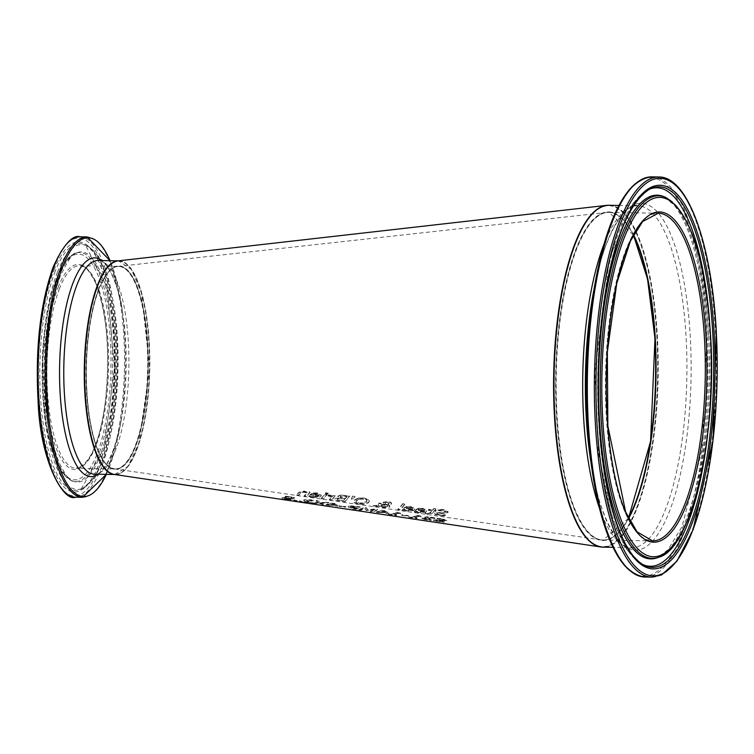 <?xml version="1.0" encoding="UTF-8"?>
<svg xmlns="http://www.w3.org/2000/svg" width="754" height="754" viewBox="0 0 754 754"><rect width="100%" height="100%" fill="white"/><g stroke="black" fill="none" stroke-linecap="round" stroke-linejoin="round"><path stroke-width="0.57" stroke-dasharray="3.77 2.83" d="M284.993 497.546L282.043 497.763L282.222 498.3L290.318 499.563A129.104 39.302 91 0 0 291.072 499.393L284.277 498.083L292.005 498.78A129.009 39.274 91 0 0 294.691 497.433L285.691 496.132A127.841 38.925 -89 0 1 285.087 496.49L291.968 497.489A128.736 39.199 -89 0 1 290.582 498.187L284.993 497.546L282.062 498.187L282.241 498.724L290.347 499.987A129.528 39.434 91 0 0 291.091 499.817L290.912 499.374M290.931 499.798L284.277 498.875L284.277 498.083L285.964 497.96M282.043 497.763L282.241 498.724L282.043 497.763M285.992 498.385L292.005 498.78M292.034 499.195A129.443 39.406 91 0 0 294.71 497.857L294.691 497.433M294.71 497.857L285.691 496.132M285.719 496.556A128.265 39.048 -89 0 1 285.106 496.914L285.087 496.49M285.106 496.914L291.968 497.489M291.987 497.904A129.17 39.321 -89 0 1 290.601 498.611L290.582 498.187M290.601 498.611L285.021 497.97M444.624 516.16L444.606 515.745A148.076 45.08 91 0 0 445.454 514.944L439.573 514.812L436.764 513.474L445.906 513.059L447.876 512.173L448.093 511.636L443.795 509.591L438.592 509.299A146.71 44.665 -89 0 1 437.801 510.288L443.069 510.307L445.68 511.768L434.596 513.04L435.03 514.709L444.624 516.16A148.51 45.212 91 0 0 445.473 515.359L445.454 514.944M445.473 515.359L439.591 515.236L436.792 513.898L445.934 513.483L447.904 512.597L448.112 512.06L443.814 510.015L438.621 509.723A147.134 44.797 -89 0 1 437.82 510.712L443.098 510.731L445.699 512.183L434.596 513.04L435.011 514.285L444.606 515.745M445.793 511.466L445.699 512.183L445.793 511.466M415.897 511.9L418.112 512.334C423.362 512.758 426.085 512.428 426.274 511.335L426.717 510.383L422.598 508.243L418.621 508.224L415.963 509.478A144.099 43.873 -89 0 1 415.614 509.845L424.134 511.071L418.706 511.825L414.936 510.778A144.127 43.883 -89 0 1 414.238 511.438L418.14 512.748L426.302 511.749L426.736 510.807L422.626 508.667L418.621 508.224M419.582 508.875L424.361 509.572L424.615 510.562L418.121 509.619L419.582 508.875L422.221 509.299L424.389 509.996L424.643 510.976L418.121 509.619M424.361 509.572L424.643 510.976L424.361 509.572M418.14 510.043L419.61 509.299M418.649 508.648L415.982 509.892A144.532 44.005 -89 0 1 415.633 510.26L424.134 511.071M424.153 511.495L418.724 512.249L416.349 511.306M416.368 511.721L415.058 510.797M414.964 511.203A144.561 44.015 -89 0 1 414.257 511.853L414.238 511.438M414.257 511.853L415.916 512.315M427.292 513.644L432.127 513.003A146.342 44.552 91 0 0 434.229 510.76L435.623 510.967A146.521 44.609 91 0 0 436.142 510.345L434.747 510.147A146.342 44.552 91 0 0 435.831 508.809L433.757 508.507A146.069 44.467 -89 0 1 432.673 509.845L428.866 509.289A145.569 44.316 -89 0 1 428.338 509.911L432.155 510.458A146.069 44.467 -89 0 1 430.346 512.409L429.318 513.088L425.68 512.682A145.569 44.316 -89 0 1 425.105 513.21L427.32 514.058L432.155 513.417A146.766 44.684 91 0 0 434.247 511.184L434.229 510.76M434.247 511.184L435.623 510.967M435.642 511.391A146.955 44.74 91 0 0 436.17 510.769L436.142 510.345M436.17 510.769L434.747 510.147M434.775 510.571A146.766 44.684 91 0 0 435.85 509.233L435.831 508.809M435.85 509.233L433.757 508.507M433.776 508.931A146.502 44.599 -89 0 1 432.702 510.269L432.673 509.845M432.702 510.269L428.866 509.289M428.885 509.713A146.003 44.448 -89 0 1 428.366 510.335L432.174 510.882A146.502 44.599 -89 0 1 430.374 512.824L429.337 513.502L425.708 513.106A146.003 44.448 -89 0 1 425.124 513.634L425.105 513.21M425.124 513.634L427.32 514.058M404.031 510.185L406.246 510.618C411.496 511.052 414.219 510.712 414.408 509.619L414.841 508.667L410.732 506.518L406.755 506.499L404.097 507.762A142.553 43.402 -89 0 1 403.748 508.13L412.268 509.355L406.83 510.109L403.07 509.063A142.581 43.412 -89 0 1 402.372 509.723L406.274 511.033L414.436 510.034L414.87 509.082L410.76 506.942L406.755 506.499M407.716 507.159L412.495 507.857L412.749 508.846L406.255 507.904L407.716 507.159L410.355 507.574L412.523 508.281L412.777 509.261L406.255 507.904M412.495 507.857L412.777 509.261L412.495 507.857M406.274 508.319L407.744 507.583M406.783 506.924L404.116 508.177A142.987 43.534 -89 0 1 403.767 508.545L412.268 509.355M412.287 509.779L406.858 510.533L404.474 509.591M404.502 510.015L403.192 509.082M403.088 509.487A143.015 43.544 -89 0 1 402.391 510.147L402.372 509.723M402.391 510.147L404.05 510.609M376.048 506.594L379.017 506.236L383.164 507.725L389.79 507.046L389.743 505.934L388.225 505.029L391.552 504.03L391.222 502.852L388.367 501.91L383.183 502.645L383.136 503.568L385.096 504.586L380.007 505.359L381.251 503.729L379.092 503.418A139.603 42.507 -89 0 1 378.772 503.795L378.414 505.566L373.23 506.179L376.048 506.594L378.998 505.821L383.145 507.31L389.761 506.622L389.724 505.51L388.206 504.605L391.524 503.606L391.194 502.428L388.338 501.485L383.155 502.221L383.117 503.144L385.077 504.162L379.978 504.935L381.222 503.304L379.073 502.993A139.17 42.375 -89 0 1 378.744 503.37L378.395 505.142L373.202 505.764L376.02 506.17M389.761 506.622L389.724 505.51L389.761 506.622M391.222 502.852L391.552 504.03L391.222 502.852M378.414 505.566L378.235 504.614L378.414 505.566M383.155 502.221L383.136 503.568L383.155 502.221M386.934 505.152L387.679 506.547L383.126 507.14L380.28 506.085L386.915 504.728L387.65 506.132L383.098 506.716L380.252 505.67L386.915 504.728M387.726 505.698L387.679 506.547L387.726 505.698M388.555 504.162L386.378 504.464L385.134 503.747L385.266 503.041L388.027 502.475L389.432 503.672L386.35 504.04L385.106 503.323L385.247 502.616L387.999 502.051L389.403 503.257L388.527 503.747M385.134 503.747L385.247 502.616L385.134 503.747M402.956 503.446A142.006 43.232 -89 0 1 397.697 509.299L399.771 509.591A142.27 43.317 91 0 0 405.03 503.747L402.975 503.87A142.431 43.364 -89 0 1 397.716 509.713L399.79 510.015A142.704 43.449 91 0 0 405.049 504.172L405.03 503.747M405.049 504.172L402.975 503.87M335.511 500.307L344.503 501.627A135.07 41.121 91 0 0 349.536 495.981L340.685 494.992L338.056 495.934L337.905 496.839L338.084 496.358L339.309 497.979A134.448 40.933 -89 0 1 339.281 498.008L334.936 498.507L334.701 499.468L334.964 498.931L335.511 500.307L344.503 501.627M339.281 498.008L334.936 498.507L335.492 499.883M344.521 502.041A135.503 41.253 91 0 0 349.554 496.405L349.536 495.981M349.554 496.405L340.685 494.992M340.704 495.416L338.056 495.934L339.281 497.555M344.795 499.271A135.22 41.168 -89 0 1 342.919 501.193L337.651 500.204L337.208 499.289L339.319 498.648L344.767 498.856A134.787 41.036 -89 0 1 342.9 500.779L337.622 499.779L337.179 498.865L339.291 498.224L344.767 498.856M337.651 500.204L337.179 498.865L337.651 500.204M346.812 496.839A135.22 41.168 -89 0 1 345.351 498.639L340.535 497.725L340.261 496.811L346.793 496.415A134.787 41.036 -89 0 1 345.323 498.215L340.506 497.301L340.233 496.386L341.6 495.849L346.793 496.415M340.535 497.725L340.233 496.386L340.535 497.725M364.041 497.942L358.084 498.064L354.182 500.109L353.579 501.41L354.201 502.4L358.8 503.795L364.776 503.926L368.678 502.202L369.281 500.835L368.649 499.6L364.041 497.942L358.084 498.064M359.309 498.837L363.456 498.705L366.585 499.893L366.944 500.665L366.435 502.296L359.394 503.681L355.935 501.985L356.482 500.854L359.338 499.261L363.485 499.129L366.604 500.317L366.406 501.881L359.375 503.257L355.916 501.561L356.453 500.439L359.338 499.261M358.103 498.488L354.21 500.524L353.598 501.834L354.229 502.814L358.819 504.219L364.804 504.341L368.706 502.626L369.3 501.259L368.649 499.6M368.668 500.025L364.069 498.366M321.147 498.667L323.221 498.969A132.723 40.405 91 0 0 327.01 494.916L324.936 494.624A132.459 40.33 -89 0 1 321.147 498.667L323.202 498.554A132.299 40.273 91 0 0 326.982 494.501L324.917 494.2A132.025 40.198 -89 0 1 321.129 498.253M355.021 496.452L352.57 496.094L351.11 498.648L352.599 498.865L355.04 496.877L352.57 496.094M352.599 496.518L351.138 499.073L352.618 499.289L355.04 496.877M312.656 497.122C317.905 497.546 320.629 497.206 320.818 496.085L321.251 495.105L317.142 492.918L313.155 492.918L310.497 494.219A130.357 39.689 -89 0 1 310.148 494.596L318.669 495.83L313.24 496.613L309.479 495.557A130.385 39.698 -89 0 1 308.782 496.226L312.674 497.536L320.836 496.5L321.27 495.529L317.161 493.342L313.155 492.918M313.183 493.342L310.525 494.643A130.781 39.821 -89 0 1 310.177 495.02L310.148 494.596M310.177 495.02L318.669 495.83M318.697 496.245L313.268 497.027L309.498 495.972A130.819 39.83 -89 0 1 308.801 496.641L312.674 497.536M314.145 494.011L318.904 494.285L319.159 495.293L312.656 494.36L314.116 493.587L316.737 493.578L318.904 494.285L319.178 495.717L312.684 494.775L314.116 493.587M318.923 494.709L319.178 495.717L318.923 494.709M328.612 494.765A132.506 40.339 -89 0 1 327.952 495.557L331.996 496.688A133.09 40.518 -89 0 1 329.3 499.431L331.374 499.732A133.364 40.603 91 0 0 335.162 495.689L333.089 495.387A133.09 40.518 -89 0 1 332.523 496.066L329.47 494.86L328.64 495.189A132.94 40.471 -89 0 1 327.981 495.981L328.065 495.576M328.084 496L332.014 497.103A133.524 40.65 -89 0 1 329.319 499.855L331.374 499.732M331.392 500.147A133.788 40.735 91 0 0 335.181 496.104L335.162 495.689M335.181 496.104L333.089 495.387M333.108 495.812A133.524 40.65 -89 0 1 332.552 496.49L332.523 496.066M332.552 496.49L328.64 495.189M296.576 495.124L298.65 495.425A129.528 39.434 91 0 0 300.818 493.257L302.062 492.353L304.267 492.296L307.001 493.295A130.244 39.651 -89 0 1 304.164 496.226L306.237 496.518A130.508 39.736 91 0 0 310.026 492.456L307.952 492.155A130.244 39.651 -89 0 1 307.538 492.664L304.324 491.476L299.046 492.626A129.254 39.349 -89 0 1 296.576 495.124L298.631 495.01A129.094 39.302 91 0 0 300.799 492.833L302.034 491.928L304.248 491.872L306.982 492.871A129.811 39.519 -89 0 1 304.145 495.802L306.218 496.104A130.084 39.604 91 0 0 309.998 492.032L307.934 491.731A129.811 39.519 -89 0 1 307.509 492.239L304.296 491.052L299.018 492.202A128.821 39.217 -89 0 1 296.558 494.709M326.039 492.503A132.007 40.188 -89 0 1 325.389 493.38L327.745 493.719A132.308 40.282 91 0 0 328.395 492.852L326.067 492.937A132.44 40.32 -89 0 1 325.417 493.804L327.764 494.143A132.742 40.414 91 0 0 328.424 493.276L328.395 492.852M328.424 493.276L326.067 492.937M426.717 518.488A146.945 44.74 -89 0 1 426.66 518.507L422.014 518.554L422.278 519.138L430.628 520.43A147.803 45.004 91 0 0 431.382 520.203L424.379 519.27L426.038 518.705L429.629 519.12A147.369 44.863 91 0 0 430.204 518.856L427.009 517.819L434.219 518.262A147.322 44.854 91 0 0 434.954 517.828L427.245 516.697L424.643 517.263L426.689 518.064A146.512 44.609 -89 0 1 426.641 518.092L421.986 518.13L422.249 518.714L430.609 520.006A147.379 44.872 91 0 0 431.354 519.789L424.361 518.846L426.01 518.281L429.601 518.695A146.936 44.74 91 0 0 430.176 518.432L426.99 517.404L432.758 517.838M432.777 518.262L434.087 518.243M434.238 518.677A147.746 44.986 91 0 0 434.973 518.243L434.954 517.828M434.973 518.243L427.245 516.697M427.264 517.112L424.822 517.037L426.689 518.064M421.986 518.13L422.278 519.138L421.986 518.13M437.65 518.658A148.104 45.089 -89 0 1 436.83 519.138L442.127 519.497L444.7 520.449L433.541 520.26L433.908 520.835L443.484 521.834A149.038 45.372 91 0 0 444.36 521.561L435.68 520.203L444.869 520.712L447.103 520.119L446.896 520.816L442.862 519.148L437.631 518.234A147.671 44.957 -89 0 1 436.811 518.714L442.098 519.082L444.672 520.024L433.512 519.836L433.908 520.835L443.503 522.258A149.471 45.504 91 0 0 444.379 521.985L444.2 521.542M444.794 519.883L444.7 520.449L444.794 519.883M444.219 521.966L435.699 520.628L446.896 520.816L442.843 518.733L437.631 518.234M401.646 515.387L407.848 516.283A144.608 44.024 91 0 0 408.489 516.028L402.278 515.123A143.797 43.779 -89 0 1 401.646 515.387L407.829 515.868A144.174 43.892 91 0 0 408.461 515.604L402.259 514.709A143.373 43.647 -89 0 1 401.628 514.963M409.205 516.754A144.542 44.005 -89 0 1 408.668 516.895L416.67 518.055A145.588 44.326 91 0 0 417.207 517.913L414.229 517.48A145.202 44.203 91 0 0 417.735 516.047L420.704 516.471A145.588 44.326 91 0 0 421.184 516.207L416.811 515.039A144.928 44.118 -89 0 1 412.118 517.178L409.224 517.178A144.975 44.137 -89 0 1 408.687 517.319L416.689 518.479A146.022 44.458 91 0 0 417.226 518.337L414.248 517.904A145.626 44.335 91 0 0 417.754 516.462L420.704 516.471M420.732 516.895A146.022 44.458 91 0 0 421.203 516.622L416.811 515.039M416.839 515.453A145.352 44.25 -89 0 1 412.136 517.602L412.118 517.178M412.136 517.602L409.224 517.178M381.062 512.192A141.064 42.95 91 0 0 383.098 511.212L386.585 512.993L381.043 511.768A140.64 42.818 91 0 0 383.079 510.788L386.557 512.569L381.043 511.768M376.434 511.825L378.385 512.107A140.791 42.865 -89 0 1 376.585 512.635L378.697 512.946A141.064 42.95 91 0 0 380.506 512.409L387.744 513.465A142.006 43.232 91 0 0 388.48 513.172L383.824 510.703L381.807 510.42A140.791 42.865 -89 0 1 378.951 511.891L377 511.608A140.536 42.789 -89 0 1 376.434 511.825L378.367 511.683A140.357 42.733 -89 0 1 376.557 512.211L378.668 512.522A140.64 42.818 91 0 0 380.478 511.985L387.726 513.04A141.582 43.101 91 0 0 388.461 512.748L383.805 510.288L381.778 509.996A140.357 42.733 -89 0 1 378.932 511.466L376.972 511.184A140.103 42.658 -89 0 1 376.416 511.401M388.715 513.766A141.875 43.195 -89 0 1 388.169 513.908L396.17 515.067A142.921 43.515 91 0 0 396.708 514.935L393.739 514.501A142.525 43.393 91 0 0 397.235 513.088L400.214 513.512A142.921 43.515 91 0 0 400.694 513.248L396.321 512.079A142.252 43.308 -89 0 1 391.618 514.19L388.734 514.19A142.308 43.327 -89 0 1 388.197 514.332L396.199 515.491A143.345 43.647 91 0 0 396.736 515.359L393.758 514.925A142.958 43.525 91 0 0 397.264 513.502L400.214 513.512M400.242 513.936A143.345 43.647 91 0 0 400.713 513.672L396.321 512.079M396.35 512.503A142.685 43.44 -89 0 1 391.646 514.614L391.618 514.19M391.646 514.614L388.734 514.19M358.348 509.977L360.525 510.298A138.698 42.224 91 0 0 365.04 508.526L366.256 510.524L374.879 509.949A139.98 42.62 -89 0 1 370.374 511.73L372.41 512.023A140.244 42.695 91 0 0 377.631 509.817L374.653 509.384L367.669 510.279L366.604 508.224L363.569 507.781A138.416 42.139 -89 0 1 358.348 509.977L360.506 509.864A138.265 42.092 91 0 0 365.011 508.111L366.237 510.1L374.861 509.534A139.556 42.488 -89 0 1 370.355 511.306L372.382 511.598A139.82 42.563 91 0 0 377.613 509.393L374.634 508.969L367.641 509.855L366.576 507.8L363.551 507.367A137.982 42.007 -89 0 1 358.32 509.553M351.496 505.868L348.301 506.264L348.574 506.999L354.785 508.187A137.266 41.79 -89 0 1 352.825 508.752L355.002 509.063A137.548 41.875 91 0 0 360.224 506.886L351.496 505.868L348.32 506.688L348.602 507.414L354.804 508.611A137.699 41.922 -89 0 1 352.844 509.176L355.002 509.063M348.301 506.264L348.602 507.414L348.301 506.264M352.523 506.358L357.453 506.933A137.266 41.79 -89 0 1 355.379 507.951L350.553 506.603L357.481 507.348A137.699 41.922 -89 0 1 355.398 508.375L350.733 507.517L350.553 506.603L352.552 506.782M350.733 507.517L350.572 507.027L350.733 507.517M355.021 509.487A137.982 42.007 91 0 0 360.252 507.31L360.224 506.886M360.252 507.31L351.515 506.292M330.752 504.907A134.514 40.952 91 0 0 332.787 503.945L336.265 505.708L330.733 504.483A134.08 40.82 91 0 0 332.768 503.521L336.246 505.284L330.733 504.483M326.124 504.52L328.075 504.803A134.231 40.867 -89 0 1 326.265 505.293L328.376 505.604A134.514 40.952 91 0 0 330.186 505.114L337.434 506.16A135.456 41.244 91 0 0 338.169 505.887L333.513 503.446L331.496 503.163A134.231 40.867 -89 0 1 328.64 504.596L326.689 504.313A133.976 40.791 -89 0 1 326.124 504.52L328.056 504.379A133.807 40.735 -89 0 1 326.246 504.869L328.358 505.18A134.08 40.82 91 0 0 330.167 504.69L337.406 505.736A135.023 41.112 91 0 0 338.15 505.463L333.494 503.031L331.468 502.739A133.807 40.735 -89 0 1 328.621 504.172L326.661 503.889A133.552 40.659 -89 0 1 326.096 504.096M339.639 505.642A135.211 41.168 -89 0 1 339.008 505.887L345.209 506.782A136.022 41.413 91 0 0 345.85 506.537L339.668 506.057A135.635 41.3 -89 0 1 339.027 506.311L345.238 507.206A136.446 41.545 91 0 0 345.869 506.961L345.85 506.537M345.869 506.961L339.668 506.057M313.259 503.399L319.338 503.389L323.664 504.916L321.072 503.361L328.735 502.758L320.29 502.927L318.339 501.259L315.983 500.92L318.556 502.975L310.752 503.031L319.319 502.975L323.636 504.492L321.044 502.937L328.706 502.343L320.271 502.503L318.311 500.844L315.964 500.505L318.527 502.56L310.733 502.607L313.23 502.965M299.941 500.816A130.301 39.67 -89 0 1 299.329 500.939L309.442 502.418A131.62 40.075 91 0 0 310.196 502.249L306.115 500.034L313.391 500.807A131.573 40.056 91 0 0 314.126 500.392L310.243 499.591L303.928 499.695L303.73 500.298L308 501.985L299.969 501.24A130.725 39.802 -89 0 1 299.357 501.363L309.47 502.843A132.044 40.198 91 0 0 310.214 502.673L310.196 502.249M310.214 502.673L306.143 500.458L313.41 501.231A131.997 40.188 91 0 0 314.154 500.807L303.928 499.695L303.758 500.722L305.031 500.958M303.947 500.109L303.758 500.722L303.947 500.109M305.05 501.382L308 501.985M308.018 502.409L299.969 501.24M293.636 500.533L296.265 500.91A130.329 39.679 91 0 0 297.283 500.684L294.644 500.307A129.98 39.576 -89 0 1 293.636 500.533L296.247 500.486A129.895 39.547 91 0 0 297.255 500.26L294.626 499.883A129.556 39.444 -89 0 1 293.617 500.1M117.812 260.912A106.851 32.535 -89 0 1 149.782 368.254A106.851 32.535 -89 0 1 114.099 474.407M608.893 205.267A170.96 52.045 -89 0 1 657.752 377.104A170.96 52.045 -89 0 1 602.936 547.131M633.473 234.928A164.287 50.018 91 0 0 569.317 269.659A164.287 50.018 91 0 0 565.632 481.401A164.287 50.018 91 0 0 628.534 518.347M586.48 537.677A170.527 51.922 91 0 0 638.638 502.39A170.527 51.922 91 0 0 656.875 337.113A170.527 51.922 91 0 0 592.116 214.145M98.944 288.829A101.724 30.971 -89 0 1 148.095 351.487A101.724 30.971 -89 0 1 104.74 462.739A101.724 30.971 -89 0 1 98.944 288.829M98.095 285.182A106.418 32.403 -89 0 1 149.518 350.742A106.418 32.403 -89 0 1 104.156 467.131A106.418 32.403 -89 0 1 98.095 285.182M86.87 390.902A101.29 30.839 -89 0 1 117.822 266.464A101.29 30.839 -89 0 1 148.095 368.225A101.29 30.839 -89 0 1 114.288 468.865A101.29 30.839 -89 0 1 86.87 390.902M628.412 518.092A163.863 49.887 -89 0 1 600.91 539.873A163.863 49.887 -89 0 1 556.546 413.748A163.863 49.887 -89 0 1 606.621 212.449A163.863 49.887 -89 0 1 633.341 235.182M633.548 234.786A163.863 49.887 91 0 0 608.968 212.364A163.863 49.887 91 0 0 556.235 375.332A163.863 49.887 91 0 0 603.266 540.043A163.863 49.887 91 0 0 628.61 518.488M628.497 518.271L603.266 540.043L652.521 540.901A163.863 49.887 -89 0 1 605.49 376.189A163.863 49.887 -89 0 1 658.223 213.222L608.968 212.364L633.435 235.003M609.1 205.267A170.96 52.045 -89 0 1 657.403 337.019A170.96 52.045 -89 0 1 603.143 547.14M599.458 508.177A170.96 52.045 91 0 0 631.824 547.64A170.96 52.045 91 0 0 686.093 337.519A170.96 52.045 91 0 0 637.78 205.767A170.96 52.045 91 0 0 604.058 244.079M651.89 577.14A200.112 60.923 91 0 0 715.405 331.204A200.112 60.923 91 0 0 658.855 176.983M651.814 176.86A200.112 60.923 -89 0 1 708.364 331.081A200.112 60.923 -89 0 1 644.84 577.017M630.759 571.278A199.263 60.669 91 0 0 706.96 331.251A199.263 60.669 91 0 0 637.545 182.11M618.968 205.446L637.78 205.767C629.185 200.969 604.472 228.273 593.313 292.976A173.486 52.818 -89 0 1 648.148 204.909A173.486 52.818 -89 0 1 690.296 337A173.486 52.818 -89 0 1 654.406 538.959A173.486 52.818 -89 0 1 590.429 458.932C599.317 523.983 623.068 552.135 631.824 547.64L613.011 547.31M658.808 557.215A181.299 55.193 91 0 0 709.91 335.511A181.299 55.193 91 0 0 665.075 197.133M708.543 335.351A181.884 55.372 91 0 0 663.567 196.53L674.151 205.013C691.748 228.028 702.69 271.27 706.979 334.729L702.181 449.205L682.031 526.612L668.006 549.817L657.271 557.771A181.884 55.372 91 0 0 708.543 335.351M648.921 189.461A189.273 57.624 91 0 0 647.884 189.942L632.955 203.41L609.562 258.302L594.84 372.024L598.45 452.984L612.502 519.402L626.894 549.789L641.371 563.804L643.369 564.887A190.328 57.945 -89 0 1 597.743 376.058A190.328 57.945 -89 0 1 649.92 188.934L647.884 189.942A189.273 57.624 91 0 0 595.999 376.029A189.273 57.624 91 0 0 641.371 563.804A189.273 57.624 91 0 0 642.389 564.322M707.497 435.558A189.273 57.624 91 0 0 710.391 333.654A189.273 57.624 91 0 0 709.495 320.412M98.614 289.159A101.29 30.839 -89 0 1 118.614 266.407A101.29 30.839 -89 0 1 147.68 368.216A101.29 30.839 -89 0 1 115.089 468.96A101.29 30.839 -89 0 1 87.228 401.373A101.29 30.839 -89 0 1 98.614 289.159M59.538 288.471A101.29 30.839 91 0 0 48.152 400.694A101.29 30.839 91 0 0 76.013 468.281A101.29 30.839 91 0 0 108.604 367.537A101.29 30.839 91 0 0 79.538 265.719A101.29 30.839 91 0 0 59.538 288.471M114.721 474.502A106.851 32.535 91 0 0 114.985 474.511A106.851 32.535 91 0 0 149.377 368.244A106.851 32.535 91 0 0 118.708 260.846A106.851 32.535 91 0 0 118.444 260.846M98.161 474.219A109.377 33.299 91 0 0 121.224 420.091L119.471 429.629A129.386 39.387 -89 0 1 106.314 474.36L119.471 429.629A129.386 39.387 -89 0 0 121.63 305.86L110.056 260.696A129.386 39.387 -89 0 1 121.63 305.86L123.043 315.455C117.19 272.694 101.488 257.133 98.199 260.488A106.851 32.535 -89 0 1 128.868 367.886A106.851 32.535 -89 0 1 94.476 474.153C97.652 477.621 113.882 462.626 121.224 420.091A109.377 33.299 91 0 0 123.043 315.455A109.377 33.299 91 0 0 101.875 260.554M58.086 287.462A102.572 31.225 -89 0 1 107.643 350.638A102.572 31.225 -89 0 1 63.93 462.833A102.572 31.225 -89 0 1 58.086 287.462M56.23 279.461A112.893 34.373 91 0 0 62.657 472.466A112.893 34.373 91 0 0 110.772 348.998A112.893 34.373 91 0 0 56.23 279.461M53.336 267.02A128.943 39.255 91 0 0 60.678 487.47A128.943 39.255 91 0 0 115.635 346.444A128.943 39.255 91 0 0 53.336 267.02M80.047 236.794A130.225 39.651 -89 0 1 117.417 367.688A130.225 39.651 -89 0 1 75.504 497.206M82.544 497.329A130.225 39.651 91 0 0 124.457 367.811A130.225 39.651 91 0 0 87.087 236.916M54.034 270.026A125.06 38.077 -89 0 1 114.467 347.066A125.06 38.077 -89 0 1 61.159 483.851A125.06 38.077 -89 0 1 54.034 270.026M57.012 278.235A114.495 34.854 -89 0 1 75.551 253.221A114.495 34.854 -89 0 1 112.478 367.603A114.495 34.854 -89 0 1 71.592 480.628A114.495 34.854 -89 0 1 43.628 398.725A114.495 34.854 -89 0 1 57.012 278.235M58.444 277.811A115.079 35.042 -89 0 1 77.078 252.665A115.079 35.042 -89 0 1 114.193 367.632A115.079 35.042 -89 0 1 73.1 481.24A115.079 35.042 -89 0 1 44.986 398.913A115.079 35.042 -89 0 1 58.444 277.811M55.221 271.233A123.524 37.606 91 0 0 42.29 417.066A123.524 37.606 91 0 0 81.206 489.092A123.524 37.606 91 0 0 115.07 367.65A123.524 37.606 91 0 0 85.456 245.097A123.524 37.606 91 0 0 55.221 271.233M57.483 272.09A122.468 37.285 -89 0 1 87.455 246.181A122.468 37.285 -89 0 1 116.813 367.679A122.468 37.285 -89 0 1 83.242 488.083A122.468 37.285 -89 0 1 44.656 416.67A122.468 37.285 -89 0 1 57.483 272.09M98.934 288.98C104.985 273.938 111.545 266.416 118.614 266.407L79.538 265.719C84.354 268.481 83.948 261.591 95.145 281.892C107.011 312.458 110.423 352.288 105.362 401.392C99.867 442.494 90.084 464.784 76.013 468.281L115.089 468.96C105.617 467.216 98.397 456.453 93.439 436.67C88.058 415.784 85.711 391.298 86.408 363.211C87.455 333.136 91.63 308.395 98.934 288.98M114.749 474.511L127.831 466.519L138.821 443.541L149.669 368.254L141.45 292.637L131.271 269.291L118.472 260.846M75.551 253.221C68.143 256.209 61.715 264.758 56.258 278.867L42.431 356.086L45.711 422.966L52.591 452.532L60.999 470.845L71.592 480.628L73.1 481.24C69.82 481.146 65.212 475.001 59.274 462.815C52.978 447.565 48.793 427.141 46.71 401.543C43.647 351.873 48.143 310.13 60.197 276.313C68.491 259.14 74.118 251.261 77.078 252.665L75.551 253.221M81.206 489.092L104.09 448.196L114.542 367.641L106.898 286.765L85.456 245.097L87.455 246.181C93.298 248.839 102.94 258.236 111.168 291.713C116.012 313.325 118.321 337.801 118.086 365.143C117.454 402.909 112.563 434.379 103.411 459.544L93.713 478.479L83.242 488.083L81.206 489.092M114.288 468.865L600.91 539.873M117.822 266.464L606.621 212.449"/><path stroke-width="1.13" d="M602.936 547.131A170.96 52.045 -89 0 1 600.655 546.952L114.099 474.407A106.851 32.535 -89 0 1 85.202 392.174A106.851 32.535 -89 0 1 117.812 260.912L606.612 205.361A170.96 52.045 -89 0 1 608.893 205.267M600.655 546.952A170.96 52.045 -89 0 1 554.426 415.379A170.96 52.045 -89 0 1 606.612 205.361M628.534 518.347A164.287 50.018 91 0 0 655 338.546A164.287 50.018 91 0 0 633.473 234.928M592.116 214.145A170.527 51.922 91 0 0 553.804 375.294A170.527 51.922 91 0 0 586.48 537.677M633.341 235.182A163.863 49.887 -89 0 1 628.412 518.092M628.61 518.488A163.863 49.887 91 0 0 655.283 338.65A163.863 49.887 91 0 0 633.548 234.786M704.528 339.507A163.863 49.887 -89 0 1 652.521 540.901L637.073 531.853L625.65 512.004L607.856 426.001L607.338 352.127L616.772 283.325L630.429 241.026L642.615 221.572L658.223 213.222A163.863 49.887 -89 0 1 704.528 339.507M603.143 547.14A170.96 52.045 -89 0 1 554.077 375.294A170.96 52.045 -89 0 1 609.1 205.267C595.01 205.729 582.663 221.308 572.041 252.024C561.909 282.693 555.924 319.988 554.096 363.909C552.437 415.633 556.81 460.11 567.215 497.329C576.81 529.534 588.78 546.132 603.143 547.14L613.011 547.31M604.058 244.079A170.96 52.045 91 0 0 599.458 508.177M706.14 339.234A165.145 50.282 91 0 0 624.039 256.812A165.145 50.282 91 0 0 639.599 535.199A165.145 50.282 91 0 0 706.14 339.234M710.504 335.898A179.688 54.703 -89 0 1 638.101 549.129A179.688 54.703 -89 0 1 621.173 246.219A179.688 54.703 -89 0 1 710.504 335.898M716.243 331.515A198.82 60.537 -89 0 1 636.14 567.451A198.82 60.537 -89 0 1 617.394 232.289A198.82 60.537 -89 0 1 716.243 331.515M658.855 176.983A200.112 60.923 91 0 0 594.454 376.001A200.112 60.923 91 0 0 651.89 577.14L661.597 574.916L676.932 561.136L693.105 529.742L713.114 439.846L716.3 331.421C711.663 243.768 687.789 176.474 658.855 176.983L651.814 176.86C627.215 179.584 608.469 214.193 595.575 280.686A199.263 60.669 91 0 0 592.258 471.297A199.263 60.669 91 0 0 630.759 571.278M651.89 577.14L644.84 577.017A200.112 60.923 -89 0 1 587.413 375.878A200.112 60.923 -89 0 1 651.814 176.86M714.151 333.108A191.865 58.416 91 0 0 618.77 237.35A191.865 58.416 91 0 0 636.857 560.788A191.865 58.416 91 0 0 714.151 333.108M637.545 182.11A199.263 60.669 91 0 0 595.575 280.686L593.313 292.976A173.486 52.818 -89 0 0 590.429 458.932L592.258 471.297C602.823 538.196 620.354 573.436 644.84 577.017M665.075 197.133A181.299 55.193 91 0 0 600.335 376.105A181.299 55.193 91 0 0 658.808 557.215C691.135 549.232 717.29 437.574 710.579 335.775C705.216 257.915 690.051 211.704 665.075 197.133L663.567 196.53A181.884 55.372 91 0 0 598.61 376.076A181.884 55.372 91 0 0 657.271 557.771L658.808 557.215M712.775 333.447A190.328 57.945 -89 0 1 643.369 564.887C627.573 555.613 615.189 528.149 606.235 482.503C597.479 433.079 595.877 380.101 601.419 323.579C610.533 248.32 626.706 203.448 649.92 188.934A190.328 57.945 -89 0 1 712.775 333.447M709.495 320.412A189.273 57.624 91 0 0 648.921 189.461M642.389 564.322A189.273 57.624 91 0 0 707.497 435.558M118.444 260.846A106.851 32.535 91 0 0 97.615 284.852A106.851 32.535 91 0 0 85.57 402.796A106.851 32.535 91 0 0 114.721 474.502M114.749 474.511L94.476 474.153A106.851 32.535 -89 0 1 65.098 402.862A106.851 32.535 -89 0 1 77.096 284.494A106.851 32.535 -89 0 1 98.199 260.488L118.472 260.846M80.047 236.794C72.667 234.532 63.77 244.456 53.364 266.567C40.273 303.108 35.193 348.075 38.115 401.496C40.151 461.288 63.647 502.334 75.504 497.206A130.225 39.651 -89 0 1 39.698 410.317A130.225 39.651 -89 0 1 54.326 266.039A130.225 39.651 -89 0 1 80.047 236.794L87.087 236.916A130.225 39.651 91 0 0 61.366 266.162A130.225 39.651 91 0 0 46.739 410.44A130.225 39.651 91 0 0 82.544 497.329L106.333 474.36A129.386 39.387 -89 0 1 53.11 444.266A129.386 39.387 -89 0 1 62.667 266.841A129.386 39.387 -89 0 1 110.037 260.696L87.087 236.916M101.875 260.554A109.377 33.299 91 0 0 73.204 282.467A109.377 33.299 91 0 0 62.111 414.53A109.377 33.299 91 0 0 98.161 474.219M628.497 518.271L650.589 441.316L654.981 338.574L647.545 278.989L633.435 235.003M618.968 205.446L609.1 205.267M75.504 497.206L82.544 497.329"/></g></svg>
